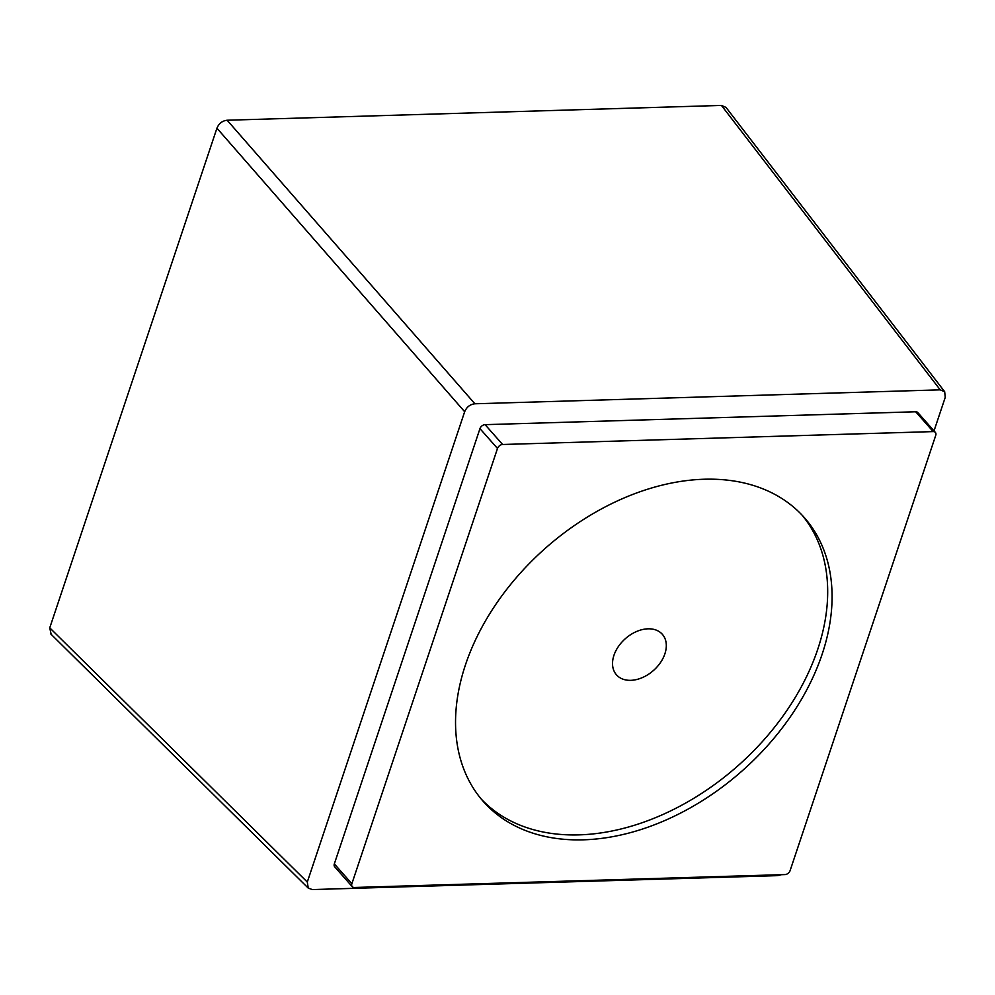 <?xml version="1.0" encoding="UTF-8"?>
<svg xmlns="http://www.w3.org/2000/svg" width="995" height="995" viewBox="0 0 995 995"><rect width="100%" height="100%" fill="white"/><g stroke="black" fill="none" stroke-linecap="round" stroke-linejoin="round"><path stroke-width="1.49" d="M613.94 655.344A30.609 21.218 138.5 0 0 616.49 674.846A30.609 21.218 138.5 0 0 630.805 680.331A30.609 21.218 138.5 0 0 660.444 662.62A30.609 21.218 138.5 0 0 662.347 634.3A30.609 21.218 138.5 0 0 648.043 628.815A30.609 21.218 138.5 0 0 613.94 655.344M481.145 798.948A214.261 148.566 138.5 0 0 579.102 834.867A214.261 148.566 138.5 0 0 785.279 712.818A214.261 148.566 138.5 0 0 802.082 515.161M583.48 839.817A214.261 148.566 138.5 0 0 790.975 715.878A214.261 148.566 138.5 0 0 804.321 517.599A214.261 148.566 138.5 0 0 704.124 479.242A214.261 148.566 138.5 0 0 496.629 603.194A214.261 148.566 138.5 0 0 483.296 801.46A214.261 148.566 138.5 0 0 583.48 839.817M51.143 634.337L49.75 627.845L216.935 128.193C218.925 123.43 222.333 120.781 227.158 120.233L721.462 105.433L726.039 107.423M497.5 448.459L351.869 883.722A4.589 3.184 138.5 0 0 352.242 886.657A4.589 3.184 138.5 0 0 354.394 887.478L784.993 874.58A4.589 3.184 138.5 0 0 790.105 870.6L935.748 435.337A4.589 3.184 138.5 0 0 935.362 432.415A4.589 3.184 138.5 0 0 933.211 431.594L502.612 444.491A4.589 3.184 138.5 0 0 497.5 448.459L479.963 428.634L334.332 863.896A4.589 3.184 -41.5 0 0 334.718 866.819L352.242 886.657M934.019 430.897L945.25 397.341L944.678 391.719L940.2 389.841L474.889 403.783C470.125 404.318 466.717 406.967 464.665 411.731L307.293 882.067L308.263 888.137L312.355 889.567L777.655 875.625L781.398 874.692M933.211 431.594L915.686 411.768A4.589 3.184 -41.5 0 1 917.825 412.589L935.362 432.415M915.686 411.768L485.087 424.654A4.589 3.184 -41.5 0 0 479.963 428.634M721.462 105.433L940.2 389.841M227.158 120.233L474.889 403.783M49.75 627.845L307.293 882.067M216.935 128.193L464.665 411.731M351.869 883.722L334.332 863.896M502.612 444.491L485.087 424.654M726.002 107.385L944.678 391.719M50.782 633.977L308.263 888.137"/></g></svg>
